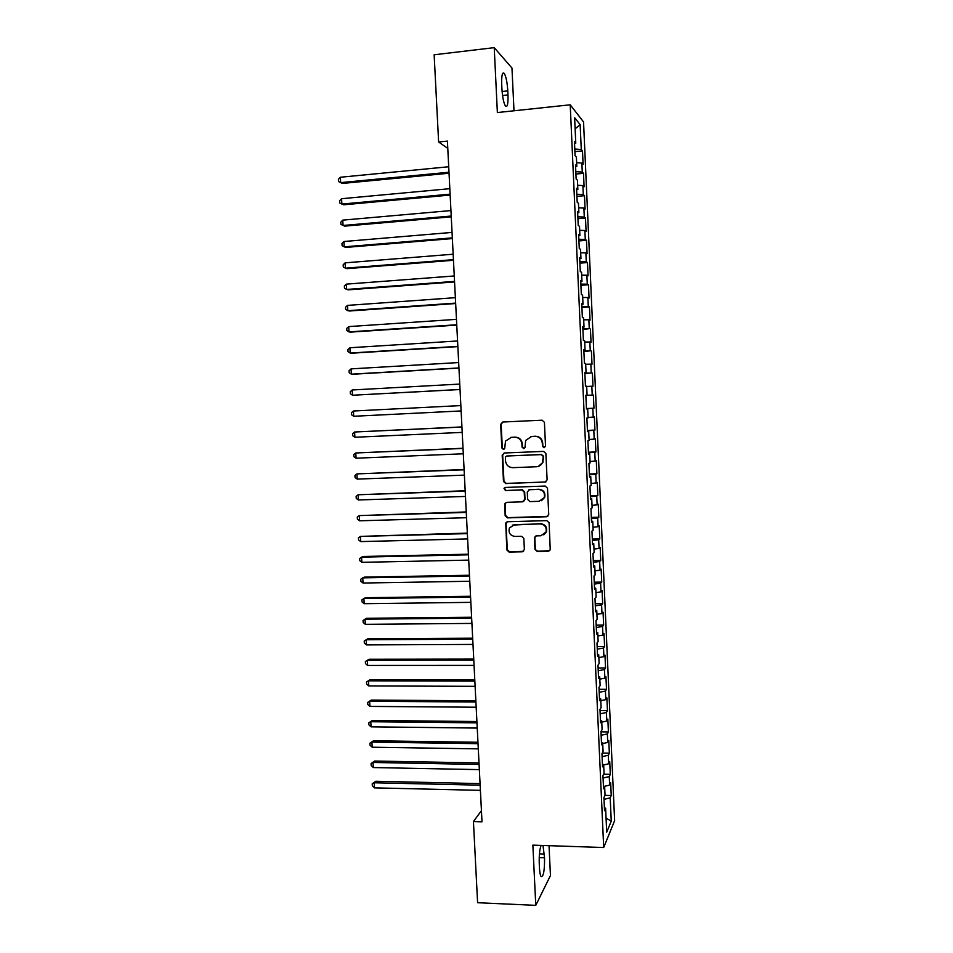 <?xml version="1.0" encoding="UTF-8"?>
<svg xmlns="http://www.w3.org/2000/svg" width="953" height="953" viewBox="0 0 953 953"><rect width="100%" height="100%" fill="white"/><g stroke="black" fill="none" stroke-linecap="round" stroke-linejoin="round"><path stroke-width="1.43" d="M544.056 447.731L545.521 446.099L544.413 422.31L542.102 420.178L502.731 422.024L500.67 424.347L501.826 447.934L503.422 449.423L504.697 448.601L505.507 441.108L511.32 437.344L514.584 437.201C518.837 437.451 521.279 439.714 521.91 444.027L522.053 447.088L523.662 448.577L524.972 447.696L525.663 440.441L531.631 436.45L534.931 436.307C539.207 436.545 541.673 438.833 542.305 443.157L542.448 446.23L544.056 447.731M530.904 436.522L535.36 436.224C539.636 436.474 542.09 438.749 542.722 443.062L542.865 446.123L544.556 447.624M503.911 449.316L501.826 447.934M510.677 437.403L515.049 437.117C519.302 437.367 521.732 439.631 522.363 443.931L522.518 446.981L524.15 448.47M534.931 549.309L537.218 551.465L548.261 551.227L550.238 549.798L549.131 522.804L546.831 520.636L507.615 521.732L505.745 522.994L506.829 549.941L509.093 552.085L522.304 551.799L524.364 549.547L523.828 538.409L521.553 536.265L514.989 536.432C510.165 535.634 508.294 532.846 509.39 528.045L514.417 524.638L540.232 523.936C544.949 524.626 546.879 527.331 546.009 532.048L540.792 535.777L536.479 535.884L534.538 537.254L534.931 549.309L537.647 551.191L549.607 550.715M481.432 810.646L473.438 821.569L482.004 821.82L447.41 141.092L438.618 141.985L447.779 148.394M473.438 821.569L477.596 902.717L535.777 905.35L550.453 875.557L549.035 845.68M514.001 110.786L511.964 68.032L494.226 47.65L497.371 112.549L570.216 104.806L603.69 847.527L532.858 845.132L535.777 905.35M494.226 47.65L434.151 54.786L438.618 141.985M545.021 482.17L547.117 479.859L545.878 453.533L543.567 451.388L504.256 452.997L502.195 455.308L503.47 481.42L505.745 483.552L545.914 481.944M547.499 488.222L548.737 514.465L546.641 516.752L507.425 517.872L505.15 515.74L504.804 503.565L506.662 502.326L522.506 501.826L524.579 499.539L524.221 492.117L521.934 489.973L505.435 490.533L503.994 488.293L505.281 487.448L545.199 486.066L547.499 488.222M570.216 104.806L583.546 121.948L614.625 820.652L603.69 847.527M574.909 151.634L582.497 150.896L581.27 149.502L580.151 124.629L574.623 117.707L575.767 143.236L574.468 141.735L575.088 155.72L576.398 157.126L576.815 166.382L575.505 165.036L576.136 178.997L577.435 180.26L577.852 189.492L576.553 188.289L577.184 202.215L578.471 203.334L578.876 212.555L577.601 211.483L578.221 225.384L579.507 226.361L579.912 235.558L578.638 234.629L579.257 248.495L580.532 249.341L580.949 258.513L579.674 257.727L580.294 271.569L581.556 272.272L581.973 281.433L580.711 280.778L581.33 294.584L582.593 295.144L582.998 304.293L581.747 303.781L582.366 317.552L583.617 317.98L584.022 327.105L582.771 326.736L583.391 340.471L584.642 340.769L585.047 349.858L583.808 349.632L584.427 363.343L585.654 363.498L586.059 372.575L584.832 372.48L585.452 386.168L586.679 386.179L587.084 395.245L585.857 395.292L586.476 408.944L587.691 408.825L588.096 417.867L586.881 418.045L587.489 431.673L588.704 431.411L589.109 440.441L587.906 440.751L588.513 454.355L589.716 453.95L590.121 462.955L588.918 463.408L589.526 476.976L590.729 476.452L591.134 485.434L589.931 486.018L590.538 499.563L591.73 498.895L592.135 507.866L590.943 508.58L591.551 522.089L592.742 521.291L593.135 530.237L591.956 531.095L592.563 544.58L593.743 543.651L594.148 552.573L592.969 553.562L593.576 567.011L594.743 565.951L595.149 574.862L593.981 575.981L594.577 589.407L595.744 588.215L596.137 597.102L594.982 598.353L595.589 611.743L596.745 610.42L597.138 619.295L595.982 620.677L596.59 634.043L597.734 632.589L598.127 641.44L596.983 642.953L597.591 656.295L598.722 654.711L599.127 663.538L597.984 665.182L598.579 678.488L599.723 676.785L600.116 685.6L598.984 687.363L599.58 700.646L600.712 698.811L601.105 707.602L599.973 709.497L600.569 722.755L601.688 720.79L602.082 729.569L600.974 731.582L601.569 744.817L602.677 742.721L603.07 751.476L601.962 753.632L602.558 766.831L603.654 764.604L604.047 773.348L602.951 775.623L603.547 788.798L604.643 786.451L605.036 795.171L603.94 797.578L604.524 810.729L605.62 808.251L604.393 807.763M582.497 150.896L583.093 164.357L581.866 163.046L582.271 172.064L575.803 171.671M575.91 174.03L583.498 173.327L582.271 172.064M583.498 173.327L584.094 186.752L582.879 185.573L583.284 194.567L576.827 194.257M576.922 196.378L584.487 195.699L583.284 194.567M584.487 195.699L585.094 209.112L583.879 208.052L584.284 217.034L577.84 216.784M577.923 218.678L585.487 218.034L584.284 217.034M585.487 218.034L586.083 231.412L584.88 230.483L585.285 239.453L578.84 239.274M578.924 240.93L586.476 240.323L585.285 239.453M586.476 240.323L587.072 253.665L585.881 252.879L586.286 261.825L579.853 261.718M579.912 263.135L587.477 262.563L586.286 261.825M587.477 262.563L588.061 275.882L586.881 275.214L587.274 284.149L580.865 284.113M580.913 285.292L588.466 284.756L587.274 284.149M588.466 284.756L589.049 298.051L587.87 297.515L588.275 306.425L581.866 306.461M581.914 307.414L589.454 306.902L588.275 306.425M589.454 306.902L590.038 320.16L588.871 319.767L589.264 328.654L582.867 328.761M582.902 329.476L589.264 328.654M590.431 328.999L591.027 342.234L589.859 341.972L590.252 350.835L583.867 351.014M583.891 351.502L590.252 350.835M591.42 351.061L592.004 364.272L590.848 364.129L591.241 372.98L584.868 373.219M584.88 373.481L591.241 372.98M592.397 373.064L592.992 386.251L591.837 386.239L592.23 395.066L585.857 395.388M585.869 395.412L592.23 395.066M593.374 395.03L593.969 408.194L592.814 408.301L593.219 417.116L588.072 417.426M587.441 430.422L594.946 430.077L594.35 416.949L593.219 417.116M594.946 430.077L593.802 430.327L594.195 439.119L589.073 439.488M588.418 452.234L595.911 451.925L595.327 438.821L594.195 439.119M595.911 451.925L594.779 452.294L595.172 461.073L590.05 461.49M589.395 474.01L596.888 473.736L596.304 460.656L595.172 461.073M596.888 473.736L595.768 474.225L596.149 482.992L591.039 483.457M590.372 495.739L597.853 495.489L597.281 482.444L596.149 482.992M597.853 495.489L596.745 496.108L597.126 504.852L592.027 505.376M591.348 517.419L598.829 517.205L598.246 504.185L597.126 504.852M598.829 517.205L597.71 517.956L598.103 526.675L593.004 527.259M592.313 539.053L599.794 538.874L599.211 525.877L598.103 526.675M599.794 538.874L598.687 539.743L599.08 548.451L593.981 549.083M593.29 560.65L600.759 560.507L600.176 547.534L599.08 548.451M600.759 560.507L599.663 561.496L600.045 570.18L594.97 570.871M594.255 582.2L601.724 582.08L601.14 569.144L600.045 570.18M601.724 582.08L600.628 583.2L601.009 591.873L595.935 592.611M595.22 603.714L602.677 603.618L602.105 590.705L601.009 591.873M602.677 603.618L601.593 604.869L601.986 613.518L596.912 614.304M596.185 625.168L603.642 625.108L603.058 612.219L601.986 613.518M603.642 625.108L602.558 626.478L602.939 635.115L597.888 635.961M597.15 646.599L604.595 646.563L604.023 633.697L602.939 635.115M604.595 646.563L603.523 648.052L603.904 656.665L598.853 657.57M598.115 667.97L605.548 667.97L604.976 655.128L603.904 656.665M605.548 667.97L604.488 669.578L604.869 678.179L599.818 679.132M599.068 689.305L606.501 689.329L605.929 676.523L604.869 678.179M606.501 689.329L605.441 691.068L605.822 699.645L600.795 700.646M600.033 710.593L607.454 710.652L606.882 697.87L605.822 699.645M607.454 710.652L606.394 712.51L606.787 721.064L601.748 722.124M600.986 731.844L608.395 731.928L607.835 719.17L606.787 721.064M608.395 731.928L607.359 733.905L607.74 742.447L602.713 743.554M602.26 753.049L609.348 753.168L608.776 740.433L607.74 742.447M609.348 753.168L608.312 755.252L608.693 763.782L603.678 764.949M603.63 774.217L610.289 774.36L609.729 761.65L608.693 763.782M610.289 774.36L609.265 776.564L609.634 785.081L604.369 786.356M604.952 795.35L611.23 795.505L610.67 782.818L609.634 785.081M611.23 795.505L610.206 797.828L611.254 821.176L606.692 832.172L605.62 808.251M604.643 786.451L603.416 785.999M610.206 797.828L604.011 799.364M611.254 821.176L606.06 818.139M603.654 764.604L602.439 764.187M609.265 776.564L603.058 778.041M602.677 742.721L601.45 742.327M608.312 755.252L602.093 756.67M601.688 720.79L600.473 720.42M607.359 733.905L601.14 735.251M600.712 698.811L599.485 698.466M606.394 712.51L600.176 713.785M599.723 676.785L598.496 676.475M605.441 691.068L599.199 692.283M598.722 654.711L597.507 654.425M604.488 669.578L598.234 670.733M597.734 632.589L596.507 632.339M603.523 648.052L597.269 649.136M596.745 610.42L595.518 610.206M602.558 626.478L596.292 627.503M595.744 588.215L594.517 588.025M601.593 604.869L595.315 605.822M594.743 565.951L593.516 565.796M600.628 583.2L594.338 584.094M593.743 543.651L592.516 543.52M599.663 561.496L593.362 562.318M592.742 521.291L591.515 521.196M598.687 539.743L592.385 540.506M591.73 498.895L590.515 498.824M597.71 517.956L591.396 518.646M590.729 476.452L589.502 476.405M596.745 496.108L590.419 496.739M589.716 453.95L588.489 453.938M595.768 474.225L589.43 474.785M588.704 431.411L587.477 431.435M594.779 452.294L588.442 452.794M587.691 408.825L586.464 408.873M593.802 430.327L587.453 430.744M587.084 395.245L585.857 395.316M592.814 408.301L586.452 408.658M586.059 372.575L584.844 372.671M591.837 386.239L586.691 386.465M585.047 349.858L583.82 349.989M590.848 364.129L585.69 364.296M584.022 327.105L582.795 327.26M589.859 341.972L584.701 342.091M582.998 304.293L581.771 304.483M588.871 319.767L583.701 319.827M581.973 281.433L580.746 281.647M587.87 297.515L582.7 297.527M580.949 258.513L579.722 258.775M586.881 275.214L581.687 275.167M579.912 235.558L578.697 235.844M585.881 252.879L580.687 252.771M578.876 212.555L577.661 212.864M584.88 230.483L579.674 230.328M577.852 189.492L576.625 189.838M583.879 208.052L578.674 207.837M576.815 166.382L575.588 166.763M582.879 185.573L577.661 185.287M575.767 143.236L574.552 143.641M581.866 163.046L576.648 162.701M580.151 124.629L575.124 128.834M581.27 149.502L574.79 149.037M507.794 90.88C507.258 82.494 506.091 76.681 504.304 73.452C502.35 71.642 501.481 75.311 501.707 84.472L501.909 88.605C502.457 97.027 503.613 102.805 505.388 105.962C507.353 107.725 508.223 104.044 507.997 94.919L507.794 90.88L502.1 91.512M541.125 845.406C539.636 849.183 539.017 855.27 539.255 863.692L539.434 867.54C539.696 872.209 540.244 875.223 541.101 876.581C543.484 876.951 544.639 870.685 544.544 857.783L542.996 845.466M586.452 408.551L593.969 408.194M502.85 422.012L501.159 424.288L502.314 447.839M504.113 453.009L502.672 455.189L503.958 481.265L506.222 483.397L545.438 482.015M542.912 456.106L541.292 454.605L506.793 456.01L505.507 456.844L505.507 460.835C506.126 465.112 508.557 467.387 512.797 467.661L536.372 466.756C539.219 466.529 541.256 465.112 542.495 462.503L543.329 455.999L541.292 454.605M506.746 456.01L541.721 454.498M538.362 466.386L542.924 462.372L543.067 459.346M543.329 455.999L543.484 459.227M506.186 502.398L505.09 504.411L505.626 515.525L507.901 517.658L547.784 516.383M523.495 501.552L525.032 499.36L524.674 491.951L522.387 489.806L505.435 490.533M505.102 487.459L504.471 488.127L505.912 490.366M539.053 501.302L544.223 497.657C545.187 492.868 543.281 490.128 538.493 489.413L529.356 489.723L527.271 492.022L527.628 499.443L529.916 501.6L539.053 501.302M541.447 500.706L544.639 497.466C545.604 492.689 543.698 489.949 538.91 489.246L538.493 489.413M528.879 489.794L538.91 489.246M535.681 536.062L534.824 537.897L535.36 549.035M543.782 534.859L546.426 531.798C547.284 527.104 545.366 524.4 540.661 523.697L540.232 523.936M512.321 525.103L540.661 523.697M507.02 521.839L506.031 523.769L507.306 549.667L509.569 551.811L523.578 551.346M448.708 166.751L340.364 177.246L340.662 182.619L342.437 183.429L449.042 173.232M340.364 177.246L338.375 179.355L338.494 181.499L340.662 182.619L448.994 172.243M449.828 188.682L341.567 198.712L341.865 204.073L343.628 204.8L450.15 195.067M341.567 198.712L339.578 200.785L339.697 202.918L341.865 204.073L450.102 194.162M450.936 210.577L342.758 220.131L343.056 225.48L344.819 226.123L451.257 216.843M342.758 220.131L340.781 222.156L340.9 224.3L343.056 225.48L451.21 216.033M452.044 232.413L343.95 241.514L344.247 246.851L346.01 247.399L452.365 238.584M343.95 241.514L341.972 243.503L342.091 245.636L344.247 246.851L452.33 237.869M453.151 254.213L345.141 262.849L345.439 268.174L347.19 268.639L453.461 260.276M345.141 262.849L343.163 264.791L343.283 266.923L345.439 268.174L453.437 259.657M454.259 275.965L346.332 284.137L346.63 289.45L348.369 289.843L454.569 281.933M346.332 284.137L344.355 286.043L344.474 288.175L346.63 289.45L454.533 281.397M455.367 297.681L347.523 305.389L347.821 310.69L349.548 311L455.665 303.531M347.523 305.389L345.534 307.259L345.653 309.38L347.821 310.69L455.641 303.102M456.463 319.35L348.703 326.593L349.001 331.894L350.728 332.109L456.761 325.104M348.703 326.593L346.725 328.428L346.844 330.548L349.001 331.894L456.737 324.759M457.571 340.971L349.894 347.762L350.192 353.051L351.907 353.182L457.857 346.618M349.894 347.762L347.905 349.56L348.024 351.669L350.192 353.051L457.845 346.368M458.667 362.557L351.073 368.882L351.371 374.16L353.086 374.219L458.941 368.096M351.073 368.882L349.084 370.646L349.203 372.754L351.371 374.16L458.941 367.941M459.751 384.083L352.253 389.968L352.539 395.233L460.037 389.527M352.253 389.968L350.263 391.683L350.382 393.792L352.539 395.233L460.025 389.467M353.718 416.27L351.562 414.781L351.443 412.685L353.42 411.017L460.847 405.585L353.42 411.017L353.718 416.27L461.121 410.946M461.931 426.932L354.599 432.007L354.897 437.26L462.217 432.388M461.943 427.027L354.599 432.007L352.61 433.651L352.729 435.747L354.897 437.26M463.015 448.255L355.767 452.973L356.065 458.202L463.301 453.783M463.027 448.434L355.767 452.973L353.789 454.569L353.897 456.666L356.065 458.202M464.099 469.531L356.934 473.891L357.232 479.109L464.385 475.13M464.111 469.805L356.934 473.891L354.957 475.452L355.064 477.536L357.232 479.109M465.183 490.759L358.102 494.762L358.399 499.98L465.469 496.442M465.195 491.117L358.102 494.762L356.124 496.287L356.231 498.371L358.399 499.98M466.255 511.952L359.269 515.597L359.555 520.803L466.553 517.717M466.279 512.404L359.269 515.597L357.28 517.086L357.399 519.159L359.555 520.803M467.327 533.096L360.437 536.396L360.722 541.59L467.625 538.933M467.363 533.632L360.437 536.396L358.447 537.837L358.566 539.922L360.722 541.59M468.399 554.193L363.248 556.492L361.592 557.148L361.878 562.33L468.709 560.114M468.435 554.825L361.592 557.148L359.603 558.553L359.722 560.626L361.878 562.33M469.472 575.255L364.403 577.125L362.748 577.863L363.033 583.033L469.781 581.259M469.507 575.981L362.748 577.863L360.758 579.233L360.877 581.306L363.033 583.033M470.544 596.28L365.547 597.722L363.903 598.532L364.189 603.69L470.853 602.356M470.579 597.09L363.903 598.532L361.914 599.866L362.033 601.927L364.189 603.69M471.604 617.258L366.702 618.271L365.059 619.164L365.344 624.322L471.926 623.417M471.652 618.152L365.059 619.164L363.069 620.463L363.188 622.523L365.344 624.322M472.676 638.2L367.846 638.784L366.202 639.761L366.488 644.895L472.986 644.431M472.724 639.177L366.202 639.761L364.225 641.024L364.332 643.072L366.488 644.895M473.736 659.095L368.99 659.262L367.358 660.31L367.644 665.444L474.058 665.397M473.784 660.155L367.358 660.31L365.368 661.537L368.99 659.262M367.644 665.444L365.487 663.586L365.368 661.537M474.797 679.942L370.121 679.692L368.501 680.823L368.787 685.946L475.118 686.327M474.856 681.097L368.501 680.823L366.512 682.014L370.121 679.692M368.787 685.946L366.631 684.051L366.512 682.014M475.857 700.765L371.265 700.086L369.645 701.289L369.931 706.411L476.178 707.221M475.916 702.004L369.645 701.289L367.655 702.444L371.265 700.086M369.931 706.411L367.775 704.493L367.655 702.444M476.905 721.528L372.397 720.444L370.788 721.731L371.074 726.829L477.239 728.068M476.976 722.85L370.788 721.731L368.799 722.839L372.397 720.444M371.074 726.829L368.918 724.876L368.799 722.839M477.965 742.268L373.528 740.767L371.932 742.113L372.206 747.212L478.299 748.867M478.037 743.674L371.932 742.113L369.943 743.197L373.528 740.767M372.206 747.212L370.05 745.234L369.943 743.197M479.014 762.948L374.66 761.042L373.064 762.471L373.35 767.558L479.347 769.631M479.085 764.449L373.064 762.471L371.074 763.52L374.66 761.042M373.35 767.558L371.194 765.545L371.074 763.52M480.062 783.604L375.792 781.269L374.195 782.782L374.481 787.857L480.407 790.359M480.145 785.177L374.195 782.782L372.218 783.795L375.792 781.269M374.481 787.857L372.325 785.82L372.218 783.795M502.553 95.514L507.997 94.919M539.219 857.593L544.544 857.783M539.434 853.852L544.366 854.031M502.541 73.655L504.304 73.452"/></g></svg>
